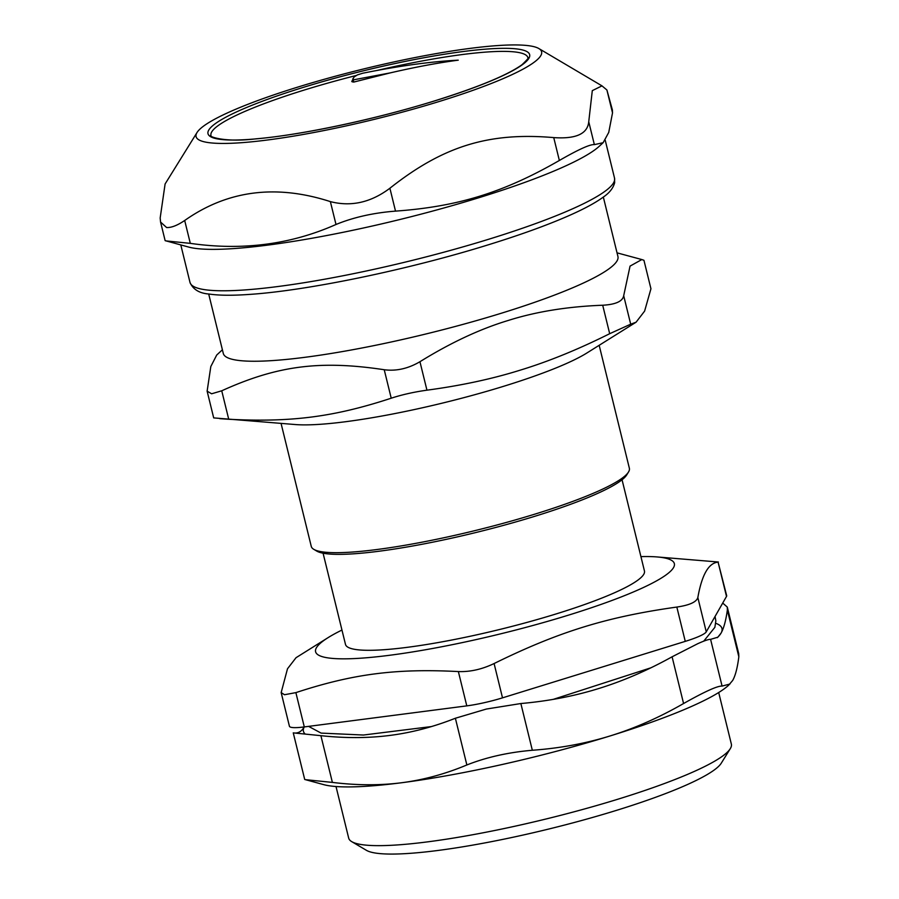 <?xml version="1.0" encoding="UTF-8"?>
<svg xmlns="http://www.w3.org/2000/svg" width="899" height="899" viewBox="0 0 899 899"><rect width="100%" height="100%" fill="white"/><g stroke="black" fill="none" stroke-linecap="round" stroke-linejoin="round"><path stroke-width="1.35" d="M726.504 596.43A36.938 5.349 -13.8 0 0 726.673 595.644L718.087 562.133L726.504 596.43L706.254 631.862L697.838 597.554C701.883 574.764 708.637 562.954 718.087 562.133M685.263 641.369L502.507 697.849L494.09 663.541C558.684 631.761 606.836 616.871 676.835 607.061L685.263 641.369A36.938 5.349 -13.8 0 0 706.254 631.862M466.795 705.872L304.3 726.931L295.872 692.623C353.015 673.879 395.83 668.339 458.366 671.564L466.795 705.872A36.938 5.349 -13.8 0 0 502.507 697.849M295.872 692.623L284.5 694.725L281.162 692.601L289.422 726.235A36.938 5.349 -13.8 0 0 304.3 726.931M376.737 70.515A163.157 23.621 166.2 0 1 527.87 57.637C529.399 57.154 527.455 59.514 522.016 64.717C507.575 75.089 478.459 87.136 434.667 100.868C375.872 119.185 301.244 135.03 255.9 138.839C222.278 142.93 207.332 135.715 210.973 135.468A163.157 23.621 166.2 0 1 356.15 75.516M353.745 82.067L351.767 81.584L353.992 77.033L357.386 74.909L362.702 73.235C399.01 65.908 430.857 61.559 458.243 60.166C437.824 62.874 415.181 67.11 390.301 72.875L353.745 82.067L352.891 78.573M717.245 637.683A215.502 31.195 -13.8 0 0 721.043 633.132A215.502 31.195 -13.8 0 0 715.761 623.299M304.255 726.931A215.502 31.195 -13.8 0 0 305.177 734.056M738.832 656.776L738.72 653.674L727.28 607.061L727.358 610.05L738.832 656.776C737.45 667.8 735.393 675.7 732.674 680.453L728.662 685.207A215.502 31.195 166.2 0 1 610.174 735.921A215.502 31.195 166.2 0 1 401.842 782.714A215.502 31.195 166.2 0 1 323.775 784.658L304.705 779.467L293.254 732.854M304.379 726.707C301.682 731.449 298.198 733.528 293.928 732.943L320.898 735.674C345.452 738.304 368.556 738.203 390.211 735.382C411.877 732.595 433.599 726.875 455.377 718.245L486.393 709.041L520.858 703.535C548.289 701.119 574.191 696.141 598.543 688.589C622.917 681.082 647.437 670.474 672.092 656.798L697.658 643.74C704.456 640.661 708.76 639.2 710.592 639.358L717.84 637.2L721.043 633.132C723.751 628.423 725.853 620.726 727.358 610.05M727.269 607.061L722.717 603.06M729.921 684.038L722.077 686.083L710.592 639.358M672.092 656.798L683.577 703.524C704.726 691.601 717.559 685.791 722.077 686.083M455.377 718.245L466.862 764.97C486.303 757.273 508.126 752.362 532.332 750.26L520.858 703.535M466.862 764.97C445.342 773.972 423.665 779.883 401.842 782.714C380.007 785.535 356.858 785.434 332.383 782.4L320.898 735.674M305.402 779.669L332.383 782.4M683.577 703.524C659.192 717.537 634.716 728.336 610.174 735.921C585.631 743.507 559.684 748.283 532.332 750.26M351.734 841.644L366.41 850.319A184.711 26.745 -13.8 0 0 549.3 828.9A184.711 26.745 -13.8 0 0 721.301 763.139L730.291 748.653A197.027 28.521 166.2 0 1 569.674 812.977A197.027 28.521 166.2 0 1 365.387 845.071A197.027 28.521 166.2 0 1 351.734 841.644A197.027 28.521 166.2 0 1 348.677 838.093L336.012 786.524M718.694 692.522L731.359 744.102A197.027 28.521 166.2 0 1 730.291 748.653M323.078 553.2L345.486 644.403A153.931 22.284 -13.8 0 0 358.532 649.853A153.931 22.284 -13.8 0 0 528.915 621.872A153.931 22.284 -13.8 0 0 644.448 570.977L622.052 479.763M341.957 630.053A184.711 26.745 -13.8 0 0 328.157 637.593A184.711 26.745 -13.8 0 0 331.248 658.293A184.711 26.745 -13.8 0 0 570.741 614.444A184.711 26.745 -13.8 0 0 656.652 556.908L718.402 562.01M656.652 556.908A184.711 26.745 -13.8 0 0 640.931 556.616M494.09 663.541C482.021 669.328 470.11 672.003 458.366 671.564M697.838 597.554C696.511 602.027 689.511 605.196 676.835 607.061M328.157 637.593L296.029 657.708L287.489 668.789L281.162 692.601M609.691 333.698C578.203 349.419 548.424 361.555 520.33 370.118C492.281 378.906 461.153 385.592 426.946 390.177L419.945 361.713C450.624 342.733 480.021 328.989 508.137 320.493C536.164 311.638 567.685 306.548 602.701 305.233L609.691 333.698L630.693 324.191L623.692 295.726L630.053 266.115L641.83 259.553L643.942 260.294L650.943 288.77L643.942 260.294M221.738 390.795C277.297 365.601 320.111 360.061 384.233 369.736L391.222 398.201C334.091 416.945 291.265 422.496 228.728 419.26L221.738 390.795L211.625 393.784L207.13 391.155L213.692 417.9L295.569 424.564A163.775 23.711 -13.8 0 0 504.17 386.132A163.775 23.711 -13.8 0 0 586.833 353.026L636.076 322.202L630.693 324.191M391.222 398.201C401.999 394.683 413.9 392.009 426.946 390.177M219.794 418.664L228.728 419.26M650.943 288.77L644.605 311.121L636.076 322.202M419.945 361.713C408.168 368.635 396.257 371.309 384.233 369.736M207.13 391.155L210.815 366.522L216.715 355.026L222.401 349.778M208.692 293.984L223.3 353.464A203.185 29.42 -13.8 0 0 501.552 313.167A203.185 29.42 -13.8 0 0 617.939 256.53L603.33 197.05M623.692 295.726C622.647 301.345 615.646 304.514 602.701 305.233M599.172 345.306L629.367 468.267A163.775 23.711 166.2 0 1 628.48 472.054A163.775 23.711 166.2 0 1 535.557 513.925A163.775 23.711 166.2 0 1 313.807 549.345A163.775 23.711 166.2 0 1 311.268 546.401L281.072 423.44M313.807 549.345L316.74 551.087A161.314 23.352 -13.8 0 0 476.47 532.377A161.314 23.352 -13.8 0 0 626.693 474.953L628.48 472.054M197.038 132.501A177.901 25.756 -13.8 0 0 211.153 142.919A177.901 25.756 -13.8 0 0 420.316 107.127A177.901 25.756 -13.8 0 0 538.849 48.546A177.901 25.756 -13.8 0 0 362.702 69.178A177.901 25.756 -13.8 0 0 197.038 132.501L165.101 183.98L160.168 218.007L160.573 222.042L166.596 227.526C171.316 227.795 177.35 225.458 184.688 220.491C227.402 190.352 275.959 184.059 330.371 201.612L336.001 224.48C290.815 244.539 242.247 250.832 190.307 243.359L184.688 220.491M160.561 222.042L165.135 240.64L188.666 247.068A218.581 31.645 -13.8 0 0 198.353 248.731A218.581 31.645 -13.8 0 0 413.473 216.108A218.581 31.645 -13.8 0 0 599.341 146.2L603.128 142.705L594.363 144.627L588.744 121.758C587.575 133.861 575.911 139.143 553.739 137.603L559.358 160.472C503.698 192.487 457.951 206.624 395.515 211.119L389.896 188.239C370.939 202.5 351.104 206.95 330.371 201.612M165.787 240.887L190.307 243.359M336.001 224.48C353.622 217.277 373.467 212.827 395.515 211.119M389.896 188.239C443.095 146.155 488.842 132.018 553.739 137.603M559.358 160.472C578.529 149.448 590.194 144.166 594.363 144.627M588.744 121.758L592.295 90.642L601.982 85.866L606.904 89.99L612.522 112.869L608.735 132.423L603.128 142.705M612.522 112.869L612.388 109.993M612.399 109.981L606.904 89.99M352.655 81.955L353.138 80.685M390.301 72.875L352.813 79.966M605.218 140.21L614.534 178.126A218.581 31.645 166.2 0 1 489.326 239.055A218.581 31.645 166.2 0 1 208.523 290.141A218.581 31.645 166.2 0 1 189.992 282.398L180.8 244.944M434.813 100.845A165.63 23.981 -13.8 0 0 462.985 51.558A165.63 23.981 -13.8 0 0 208.714 130.153A165.63 23.981 -13.8 0 0 434.813 100.845M308.593 726.37L321.1 733.101L363.421 735.034L431.408 726.572M553.256 699.366L650.898 667.811M703.726 641.167L714.874 627.322L715.84 620.872L715.053 616.467M617.029 252.844L641.83 259.553M538.849 48.546L601.982 85.866M189.992 282.398C193.015 289.433 199.353 293.31 209.018 294.029C218.727 295.479 231.931 295.625 248.63 294.467C306.784 290.793 408.674 269.633 488.696 244.685C520.251 234.92 546.738 225.357 568.157 215.985C583.496 209.265 595.138 203.028 603.072 197.241C609.365 193.027 613.23 188.161 614.669 182.643L614.534 178.126"/></g></svg>
